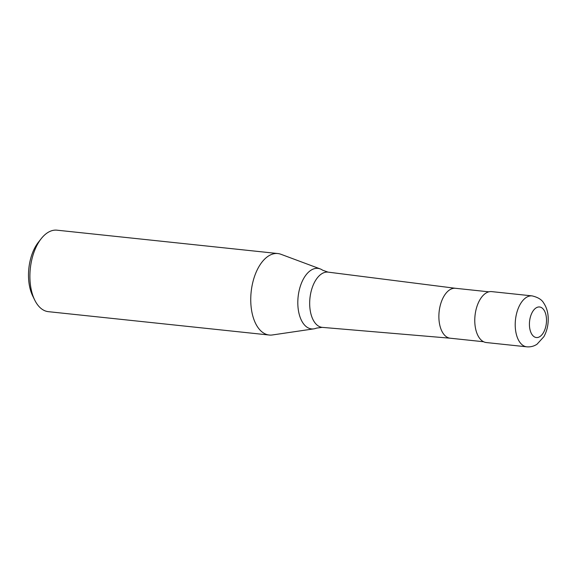 <?xml version="1.0" encoding="UTF-8"?>
<svg xmlns="http://www.w3.org/2000/svg" width="577" height="577" viewBox="0 0 577 577"><rect width="100%" height="100%" fill="white"/><g stroke="black" fill="none" stroke-linecap="round" stroke-linejoin="round"><path stroke-width="0.87" d="M532.138 295.893L491.698 291.616A25.604 14.057 96 0 0 487.32 292.366A25.604 14.057 96 0 0 474.777 319.535A25.604 14.057 96 0 0 486.317 342.543L526.751 346.82C530.472 347.145 533.891 346.287 537.014 344.231L543.88 336.687C547.155 330.686 548.576 324.079 548.15 316.86C547.825 311.602 546.34 307 543.693 303.04C541.853 299.679 538.002 297.299 532.138 295.893A25.604 14.057 96 0 0 527.76 296.643A25.604 14.057 96 0 0 515.311 327.686A25.604 14.057 96 0 0 526.751 346.82M455.621 288.312A25.092 13.776 96 0 0 455.462 288.291A25.092 13.776 96 0 0 451.171 289.034A25.092 13.776 96 0 0 438.881 315.655A25.092 13.776 96 0 0 450.183 338.209A25.092 13.776 96 0 0 450.341 338.223M455.541 288.305L328.212 272.142A27.775 15.247 96 0 0 328.039 272.12A27.775 15.247 96 0 0 323.293 272.935A27.775 15.247 96 0 0 309.784 306.611A27.775 15.247 96 0 0 322.197 327.368A27.775 15.247 96 0 0 322.37 327.383L450.262 338.216M328.039 272.12L322.651 270.216A30.437 16.711 96 0 0 320.221 268.918A30.437 16.711 96 0 0 312.727 269.279A30.437 16.711 96 0 0 297.927 306.171A30.437 16.711 96 0 0 313.881 328.854A30.437 16.711 96 0 0 316.528 328.097L322.197 327.368M320.221 268.918L280.912 254.269A40.974 22.496 96 0 0 277.833 253.541A40.974 22.496 96 0 0 270.829 254.745A40.974 22.496 96 0 0 250.757 298.215A40.974 22.496 96 0 0 269.214 335.028A40.974 22.496 96 0 0 272.38 334.963L313.881 328.854M277.833 253.541L56.993 230.18A40.974 22.496 96 0 0 49.983 231.391A40.974 22.496 96 0 0 41.234 238.647A40.974 22.496 96 0 0 34.735 300.09A40.974 22.496 96 0 0 48.367 311.667L269.214 335.028M41.234 238.647L38.407 242.232A35.853 19.683 96 0 0 32.723 295.994L34.735 300.09M538.976 337.083A15.363 8.439 96 0 0 546.448 318.454A15.363 8.439 96 0 0 536.949 307.433A15.363 8.439 96 0 0 529.477 326.055A15.363 8.439 96 0 0 538.976 337.083M455.462 288.291L488.863 291.825M450.183 338.209L483.584 341.743"/></g></svg>
